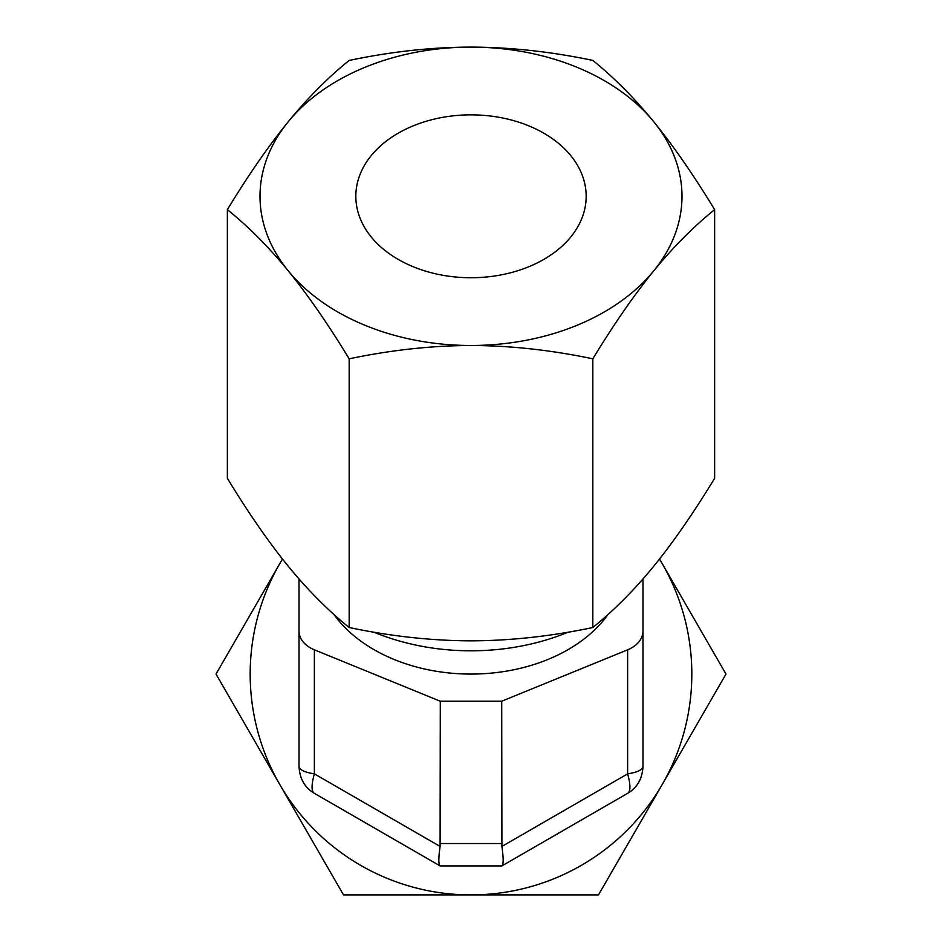 <?xml version="1.0" encoding="UTF-8"?>
<svg xmlns="http://www.w3.org/2000/svg" width="942" height="942" viewBox="0 0 942 942"><rect width="100%" height="100%" fill="white"/><g stroke="black" fill="none" stroke-linecap="round" stroke-linejoin="round"><path stroke-width="1.41" d="M282.459 558.995L216.012 674.072L343.512 894.9L598.488 894.9L662.238 784.486A220.828 220.828 0 0 0 662.238 563.657L659.541 558.995M282.494 559.053A220.828 220.828 0 0 0 471 894.9A220.828 220.828 0 0 0 662.238 784.486L725.988 674.072L662.238 563.657A220.828 220.828 0 0 0 659.506 559.053M627.631 793.329L501.909 865.91C503.57 864.756 503.57 858.268 501.909 846.434L627.631 773.853A76.785 15.567 60 0 1 627.631 793.329C637.086 787.853 642.197 778.987 642.986 766.729L642.986 578.953M501.909 846.434L501.709 701.225L627.631 649.815L627.631 773.853C637.075 772.393 642.197 770.014 642.986 766.729M299.014 766.729L299.014 631.01A30.709 21.713 0 0 0 314.369 649.815L314.369 773.853A76.785 15.567 120 0 0 314.369 793.329C304.914 787.842 299.791 778.975 299.014 766.729C299.803 770.014 304.914 772.393 314.369 773.853L440.091 846.434L440.291 701.225L501.709 701.225M440.091 846.434C438.43 858.268 438.43 864.756 440.091 865.91L501.909 865.91M314.369 793.329L440.091 865.91M299.014 578.953L299.014 631.01M627.631 649.815A30.709 21.713 0 0 0 642.986 631.01M314.369 649.815L440.291 701.225M608.061 614.455A153.57 108.589 180 0 1 471 674.072A153.57 108.589 180 0 1 333.939 614.455A153.57 108.589 180 0 0 471 674.072A153.57 108.589 180 0 0 608.061 614.455M568.061 632.176A191.956 135.73 180 0 1 373.939 632.176M714.637 209.619L714.637 478.324C693.548 512.966 673.247 542.274 653.724 566.248C634.202 590.104 613.901 610.522 592.824 627.525C550.917 636.309 510.317 640.748 471 640.843C431.33 640.713 390.73 636.274 349.176 627.525L349.176 358.82C328.099 324.178 307.787 294.87 288.276 270.896A210.996 149.201 180 0 1 288.276 121.695A210.996 149.201 180 0 1 471 47.1A210.996 149.201 180 0 1 653.724 121.695C673.259 145.68 693.559 174.988 714.637 209.619C693.548 226.633 673.247 247.051 653.724 270.896A210.996 149.201 180 0 1 471 345.49A210.996 149.201 180 0 1 288.276 270.896C268.741 247.051 248.441 226.622 227.363 209.619C248.452 174.976 268.753 145.669 288.276 121.695C307.798 97.85 328.099 77.421 349.176 60.429C391.083 51.633 431.683 47.194 471 47.1C510.67 47.241 551.27 51.68 592.824 60.429C613.901 77.432 634.213 97.862 653.724 121.695A210.996 149.201 180 0 1 653.724 270.896C634.202 294.881 613.901 324.189 592.824 358.82C550.917 350.035 510.317 345.596 471 345.49C431.33 345.632 390.73 350.071 349.176 358.82M592.824 627.525L592.824 358.82M349.176 627.525C328.099 610.522 307.787 590.092 288.276 566.248C268.741 542.262 248.441 512.954 227.363 478.324L227.363 209.619M586.171 196.301A115.171 81.436 180 0 1 471 277.737A115.171 81.436 180 0 1 355.829 196.301A115.171 81.436 180 0 1 471 114.853A115.171 81.436 180 0 1 586.171 196.301M440.291 843.537L501.709 843.537"/></g></svg>
